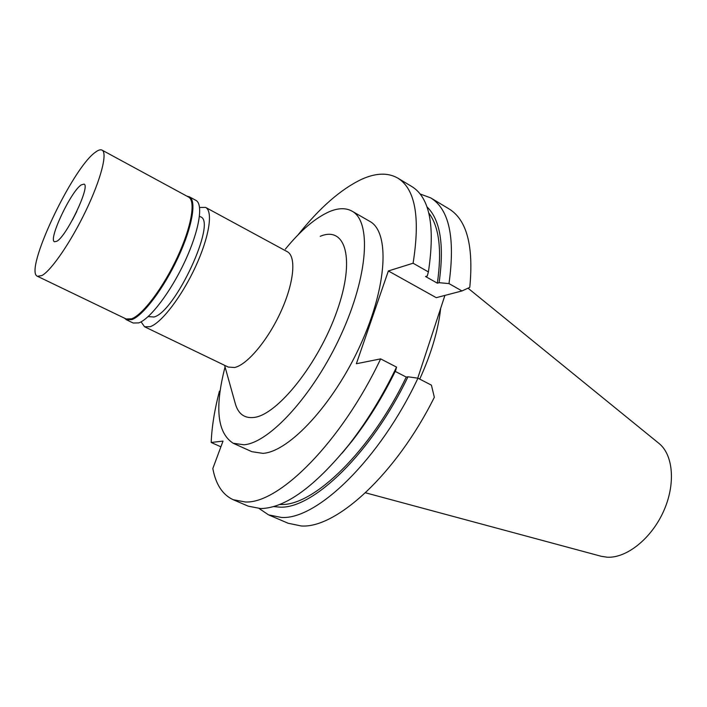 <?xml version="1.0" encoding="UTF-8"?>
<svg xmlns="http://www.w3.org/2000/svg" width="707" height="707" viewBox="0 0 707 707"><rect width="100%" height="100%" fill="white"/><g stroke="black" fill="none" stroke-linecap="round" stroke-linejoin="round"><path stroke-width="1.06" d="M148.152 316.595L154.011 317.001C175.389 311.858 217.146 221.264 200.479 216.81L199.471 216.271M199.586 207.46L205.613 207.416C213.284 211.216 209.245 237.181 195.45 266.875C181.743 296.569 161.426 323.002 150.123 326.696L144.564 326.758L141.064 321.844M144.564 326.758L228.211 367.057L234.627 367.499C247.317 364.777 268.183 339.873 281.139 311.08C294.192 282.279 296.419 256.305 287.236 251.665L205.613 207.416M224.596 365.316L235.024 402.619C237.826 413.63 244.145 418.571 253.981 417.448C277.418 415.009 318.645 363.539 336.974 311.08C355.63 258.585 345.493 225.56 320.253 236.306M285.328 249.156C300.678 230.411 315.322 217.933 329.25 211.711C338.193 207.92 345.767 207.725 351.98 211.128C371.422 221.229 368.497 275.023 341.021 334.835C313.731 394.683 269.526 442.909 243.986 444.774L233.222 443.271C217.279 433.064 214.566 407.63 225.056 366.968M233.222 443.271L251.878 451.693L262.924 453.355C289.048 451.844 333.501 404.316 360.446 344.919C387.595 285.557 389.769 231.781 369.717 221.326L351.98 211.128M220.098 391.042L219.417 391.183C214.566 409.715 211.817 426.816 211.181 442.476L223.014 441.097L212.825 468.529C215.785 484.401 222.572 494.794 233.169 499.708L245.4 501.988C279.15 503.826 341.516 441.742 380.64 358.882L396.547 367.11L395.681 370.459C382.823 396.689 368.241 420.276 351.927 441.221L348.931 444.721C366.765 421.796 382.646 395.929 396.547 367.11M297.921 235.024C319.626 207.752 340.889 189.167 361.701 179.269C375.815 172.888 387.816 172.49 397.705 178.058C415.265 188.84 420.391 217.226 413.091 263.225L388.364 270.958L436.272 297.674L461.963 290.948L448.998 283.587L439.109 282.694L437.368 283.18L425.543 276.508L427.267 276.004L428.398 271.912L413.091 263.225M380.64 358.882L356.363 363.743L388.364 270.958M233.169 499.708L248.245 506.168L260.724 508.572C285.31 508.077 314.703 486.796 348.931 444.721M395.213 371.396L406.26 377.087L407.974 376.796L417.952 378.183L431.42 385.147L434.337 397.281C396.035 474.326 336.002 528.686 301.226 525.964L288.085 523.233L268.554 514.864L259.169 508.545M417.749 378.157L444.915 295.411M428.398 271.912C435.291 226.01 429.741 197.545 411.766 186.507L397.705 178.058M211.181 442.476L220.884 446.815M461.963 290.948L469.784 287.369C473.743 245.877 466.788 219.7 448.918 208.83L430.704 197.88C449.237 209.263 455.335 237.835 448.998 283.587M417.952 378.183C379.65 459.762 316.621 520.078 281.368 517.444L268.554 514.864M407.974 376.796C371.599 452.86 313.148 508.952 280.007 507.14L273.556 506.583M279.627 504.48L280.935 504.489C313.466 506.088 370.512 451.384 406.26 377.087M342.055 453.222L351.927 441.221M420.091 193.965L430.704 197.88M426.913 206.789C440.337 219.691 444.403 244.993 439.109 282.694M437.368 283.18C442.061 250.11 439.197 226.691 428.76 212.94M419.711 379.093C431.27 353.739 438.26 330.151 440.673 308.34M365.492 492.788L601.268 556.303L607.216 557.204C626.473 558.318 651.182 538.805 663.449 511.568C675.83 484.375 673.382 454.946 659.004 443.439L468.016 288.182M72.432 219.965L76.807 211.42L72.432 219.965M81.252 184.898C70.912 191.314 47.952 239.973 54.51 241.759L56.79 241.273C66.644 236.359 90.823 185.437 83.992 184.129L81.252 184.898M95.445 152.191C98.317 150.025 100.518 149.336 102.047 150.123C107.703 152.792 101.057 179.012 86.077 210.315C71.16 241.6 51.39 270.489 41.916 275.553L37.498 276.304C23.49 271.709 72.247 168.063 95.445 152.191M37.498 276.304L126.164 318.981L131.59 318.813C142.726 314.871 163.22 287.714 177.298 257.375C191.464 227.035 195.98 200.708 188.539 197.05L102.047 150.123M187.01 196.219L189.335 196.802C196.846 200.505 192.304 227.062 178.014 257.666C163.812 288.262 143.141 315.64 131.909 319.599L126.429 319.767L124.591 318.23M126.429 319.767L133.208 323.019L138.749 322.905C150.105 319.025 170.829 291.779 184.969 261.254C199.197 230.729 203.581 204.164 195.936 200.39L189.335 196.802"/></g></svg>
